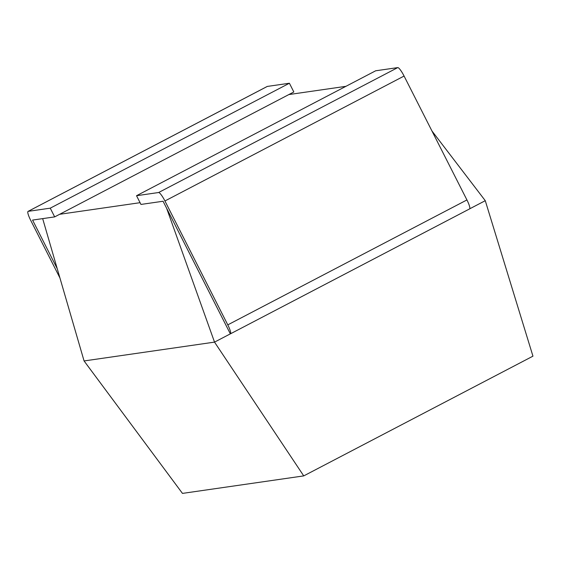 <?xml version="1.0" encoding="UTF-8"?>
<svg xmlns="http://www.w3.org/2000/svg" width="561" height="561" viewBox="0 0 561 561"><rect width="100%" height="100%" fill="white"/><g stroke="black" fill="none" stroke-linecap="round" stroke-linejoin="round"><path stroke-width="0.84" d="M140.068 202.689L59.648 214.295L54.676 216.89L50.252 208.166L28.162 211.35A9.803 1.802 -117.6 0 0 28.05 211.392A9.803 1.802 -117.6 0 0 30.701 220.347L59.936 277.968M345.941 86.324L288.852 94.564L59.648 214.295M42.671 218.622L84.073 360.947L182.465 493.4L303.739 475.896L532.95 356.165L485.272 200.691L431.942 130.965M166.624 208.257L214.526 342.119L230.347 333.858L163.069 201.245L140.958 204.435L136.533 195.712L158.623 192.521L397.763 67.601A9.803 1.802 62.4 0 1 404.081 76.051L466.934 199.947A9.803 1.802 62.4 0 1 469.585 208.909A9.803 1.802 62.4 0 1 469.494 208.944M469.683 208.832L485.272 200.691M303.739 475.896L214.526 342.119L84.073 360.947M57.236 268.705L32.573 220.08L54.676 216.89M288.852 94.564L293.824 91.969L289.399 83.238L267.309 86.429L28.162 211.35M289.399 83.238L50.252 208.166M397.763 67.601L375.674 70.791L136.533 195.712M404.081 76.051L164.934 200.978L227.787 324.868L466.934 199.947M164.934 200.978A9.803 1.802 -117.6 0 0 158.623 192.521M230.347 333.865A9.803 1.802 -117.6 0 0 230.438 333.83A9.803 1.802 -117.6 0 0 227.787 324.868M267.197 86.464L28.05 211.392M230.438 333.83L469.585 208.909"/></g></svg>
